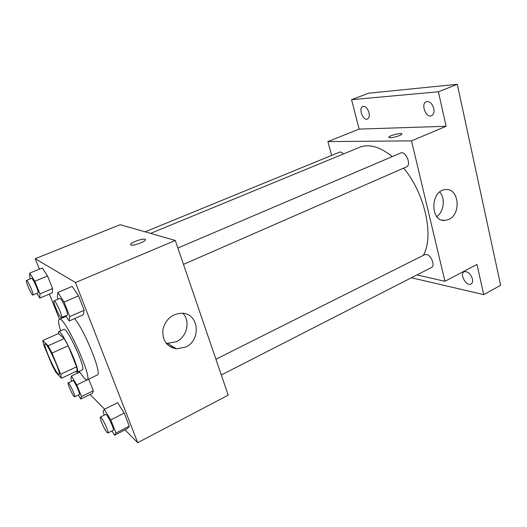 <?xml version="1.0" encoding="UTF-8"?>
<svg xmlns="http://www.w3.org/2000/svg" width="527" height="527" viewBox="0 0 527 527"><rect width="100%" height="100%" fill="white"/><g stroke="black" fill="none" stroke-linecap="round" stroke-linejoin="round"><path stroke-width="0.79" d="M58.102 373.972C54.031 370.02 42.819 344.171 45.091 343.933C47.015 342.016 61.797 374.368 59.096 374.565L58.102 373.972M60.697 374.242L52.028 353.083L48.135 345.784L42.786 340.534L43.695 344.763L52.087 365.145L55.829 372.22L61.448 378.241L60.697 374.242L76.619 366.805L68.161 345.758L52.028 353.083M76.619 366.805L77.212 370.837L61.448 378.241M68.161 345.758L64.228 338.558L58.504 333.538L42.786 340.534M75.671 371.561L77.133 372.286C81.25 371.831 61.659 328.967 58.616 331.779L58.233 333.663M58.616 331.779L63.833 329.467C67.041 326.582 86.58 369.315 82.298 369.855L77.133 372.286M64.228 338.558L48.135 345.784M60.638 330.884C58.53 323.973 58.089 320.113 59.314 319.309C64.057 314.843 93.503 379.262 87.021 379.921L84.61 378.729L79.136 371.344M74.63 318.598C85.295 331.509 102.508 374.783 97.251 375.04L87.021 379.921M36.93 293.46L39.835 298.13L52.292 292.88L52.581 288.592L47.549 275.977L42.338 267.973L29.69 273.118L29.762 277.65L30.263 278.888M65.842 315.825L69.162 321.009L83.253 314.79L84.155 310.258L78.543 295.851L72.166 286.392L57.818 292.459L57.397 297.32L58.115 299.132M125.018 429.848L137.705 442.693L75.48 282.544L35.204 258.698L39.4 269.165M49.4 294.099L59.485 319.237M90.091 394.479L104.596 409.169M78.358 394.993L80.756 399.011L92.442 393.34L93.338 390.77L88.72 379.19L76.764 384.888L71.435 376.034L70.875 378.827L71.824 381.159M111.935 430.941L114.55 435.23L127.653 428.491L129.293 426.165L124.207 413.102L117.587 402.7L104.26 409.334L103.055 411.949L104.313 415.111M137.705 442.693L228.204 395.145L175.293 240.464L120.202 224.693L35.204 258.698M174.463 348.512L173.429 347.01M166.69 343.881L166.387 343.189M171.347 345.738L171.842 347.642M175.293 240.464L75.48 282.544M185.464 347.161L176.413 348.834C166.769 346.812 162.25 340.462 162.863 329.79C165.577 319.27 171.973 313.743 182.052 313.203C199.041 313.328 201.577 340.251 185.464 347.161M130.94 245.035L130.67 244.159C132.31 241.373 147.534 237.157 145.254 240.128C144.148 242.196 133.015 246.017 130.94 245.035M130.538 244.712L130.676 244.166C132.033 241.761 145.116 237.69 145.393 239.587M182.862 313.269C190.702 321.048 186.999 336.99 176.268 341.727L167.415 343.327L166.064 343.13M150.57 233.382L359.539 147.329C368.959 143.627 379.888 146.704 392.338 156.565M403.636 168.12C425.23 193.844 434.294 236.867 423.267 255.411M221.314 374.993L431.468 267.499C435.427 265.918 431.238 255.055 426.435 254.495L424.703 254.693L215.918 359.23M145.136 231.827L339.546 152.178C340.745 151.769 342.043 152.362 343.446 153.956M177.889 248.039L400.619 153.034C405.691 150.445 411.785 164.991 406.429 166.894L183.475 264.383M416.903 274.949L444.94 281.28L411.515 140.867L327.899 141.585L331.641 155.419M411.403 277.769L483.727 294.606L500.65 285.318L457.284 84.307L368.643 93.193L351.555 99.682L359.118 129.095L327.899 141.585M483.727 294.606L476.981 264.442L444.94 281.28M457.284 84.307L438.398 91.79L351.555 99.682M411.515 140.867L446.106 126.282L438.398 91.79M448.826 219.403L444.94 220.431C429.788 222.098 430.342 190.089 445.585 189.588C458.892 187.783 461.599 214.048 448.826 219.403M446.106 126.282L359.118 129.095M390.105 137.791L388.768 137.172C389.677 135.32 403.28 132.158 401.778 134.161C401.238 135.367 393.326 137.83 390.105 137.791M388.702 137.428L388.768 137.178C389.552 135.505 401.805 132.429 401.844 133.904M439.729 192.026C445.559 198.211 443.925 211.729 436.797 216.584M368.972 112.541C369.671 115.927 369.144 118.101 367.398 119.056C362.991 121.131 358.195 107.963 362.833 106.48C365.455 106.098 367.503 108.121 368.972 112.541M433.774 108.437C434.439 112.146 433.695 114.576 431.541 115.736C425.974 118.384 420.474 103.687 426.303 101.704C429.657 101.125 432.147 103.364 433.774 108.437M472.423 278.954C472.917 281.464 472.462 283.151 471.066 284.02C466.487 286.82 459.195 274.007 464.089 271.794C467.68 271.142 470.453 273.526 472.423 278.954M114.55 435.23L115.966 433.01L110.769 419.894L104.26 409.334M100.334 417.107L105.683 414.426C106.955 413.26 114.893 429.94 113.219 430.289L107.883 433.016L107.08 432.522C104.563 429.973 99.017 417.312 100.334 417.107C101.546 415.968 109.491 432.707 107.883 433.016M127.653 428.491L129.293 426.165L115.966 433.01M129.293 426.165L124.207 413.102L110.769 419.894M124.207 413.102L117.587 402.7M69.162 321.009L69.808 316.549L64.07 302.07L57.818 292.459M54.024 300.877L59.788 298.42C61.277 297.261 69.162 314.909 67.285 315.192L61.066 317.531C58.741 315.963 52.436 301.088 54.024 300.877C55.434 299.751 63.359 317.452 61.554 317.695M83.253 314.79L84.155 310.258L69.808 316.549M84.155 310.258L78.543 295.851L64.07 302.07M78.543 295.851L72.166 286.392M80.756 399.011L81.474 396.515L76.764 384.888M68.148 382.898L72.91 380.639C73.885 379.73 80.657 394.321 79.346 394.512L74.603 396.805L74.07 396.475C72.107 394.519 67.087 382.997 68.148 382.898C69.077 382.009 75.862 396.64 74.603 396.805M79.649 372.161L71.435 376.034M92.442 393.34L93.338 390.77L81.474 396.515M93.338 390.77L88.72 379.19M39.835 298.13L39.927 293.901L34.795 281.234L29.69 273.118M26.475 280.443L31.561 278.361C32.667 277.459 39.472 292.854 38.03 292.992L32.661 295.001C30.895 293.849 25.237 280.542 26.475 280.443C27.529 279.567 34.36 294.995 32.977 295.113M52.292 292.88L52.581 288.592L39.927 293.901M52.581 288.592L47.549 275.977L34.795 281.234M47.549 275.977L42.338 267.973M66.158 316.312L59.314 319.309M167.415 343.327L176.413 348.834M441.745 220.036L444.94 220.431"/></g></svg>
